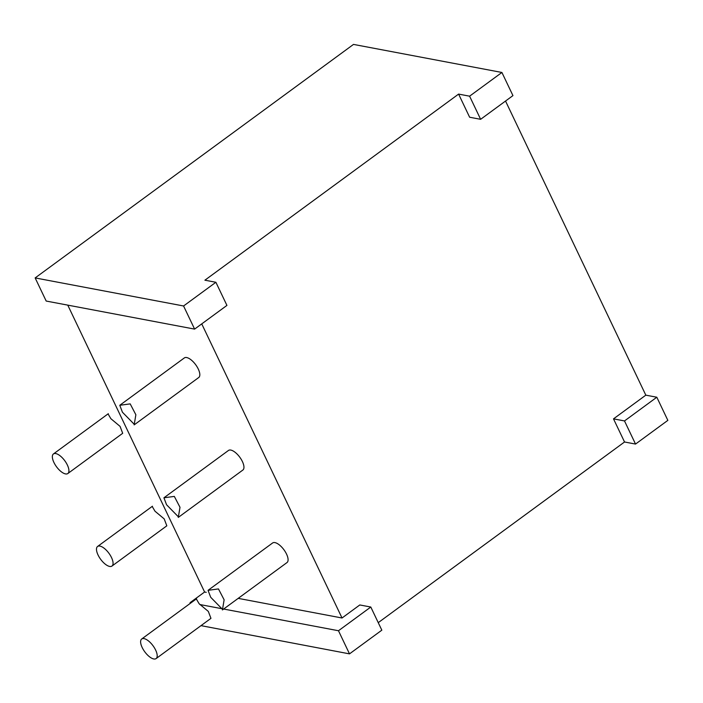 <?xml version="1.0" encoding="UTF-8"?>
<svg xmlns="http://www.w3.org/2000/svg" width="703" height="703" viewBox="0 0 703 703"><rect width="100%" height="100%" fill="white"/><g stroke="black" fill="none" stroke-linecap="round" stroke-linejoin="round"><path stroke-width="1.05" d="M201.005 625.644L349.505 653.869L381.826 630.169L370.797 607.032L338.477 630.74L223.651 609.035M635.53 444.068L667.85 420.368L656.813 397.23L624.501 420.939L635.53 444.068L624.536 441.994L378.24 622.656M201.735 323.881L342.027 617.999L359.804 604.958L370.797 607.032M505.536 101.039L645.82 395.156L613.508 418.865L624.536 441.994M458.602 94.097L469.595 96.179L501.916 72.471L512.944 95.608L480.632 119.308L469.63 117.234L458.602 94.097L204.898 280.198L215.891 282.272L226.928 305.41L194.608 329.109L183.571 305.981L35.15 277.922L46.187 301.051L194.608 329.109M342.027 617.999L238.194 598.367M206.243 592.33L204.599 592.014L67.76 305.128M242.386 461.52A12.153 5.123 -126.3 0 0 228.475 450.456L163.922 497.803L174.326 496.406L179.994 507.285L178.298 517.408L242.851 470.052A12.153 5.123 -126.3 0 0 242.386 461.52M198.255 368.996A12.153 5.123 -126.3 0 0 184.344 357.924L119.782 405.279L130.196 403.882L135.864 414.761L134.159 424.884L198.721 377.529A12.153 5.123 -126.3 0 0 198.255 368.996M286.516 554.043A12.153 5.123 -126.3 0 0 272.606 542.98L208.053 590.327L218.457 588.929L224.125 599.808L222.429 609.932L286.982 562.576A12.153 5.123 -126.3 0 0 286.516 554.043M178.29 516.74L166.558 504.745L163.922 497.803M134.159 424.217L122.427 412.222L119.782 405.279M222.42 609.264L210.689 597.269L208.053 590.327M222.28 608.772L199.837 604.527M190.97 602.858L190.056 602.682L204.599 592.014M338.477 630.74L349.505 653.869M190.056 602.682L190.355 603.315M501.916 72.471L353.495 44.412L35.15 277.922M645.82 395.156L656.813 397.23M613.508 418.865L624.501 420.939M480.632 119.308L469.595 96.179M183.571 305.981L215.891 282.272M53.92 462.469A12.153 5.123 -126.3 0 0 67.831 473.541A12.153 5.123 -126.3 0 0 67.356 465.008A12.153 5.123 -126.3 0 0 53.454 453.936A12.153 5.123 -126.3 0 0 53.92 462.469M67.831 473.541L122.691 433.294L120.055 426.361L110.872 418.698L108.324 414.366M98.051 554.992A12.153 5.123 -126.3 0 0 111.962 566.064A12.153 5.123 -126.3 0 0 111.496 557.532A12.153 5.123 -126.3 0 0 97.585 546.459A12.153 5.123 -126.3 0 0 98.051 554.992M111.962 566.064L166.822 525.818L164.186 518.884L155.003 511.222L152.454 506.889M142.182 647.516A12.153 5.123 -126.3 0 0 156.092 658.588A12.153 5.123 -126.3 0 0 155.627 650.055A12.153 5.123 -126.3 0 0 141.716 638.983A12.153 5.123 -126.3 0 0 142.182 647.516M156.092 658.588L210.953 618.341L208.316 611.408L199.134 603.745L196.585 599.413M53.454 453.936L108.315 413.698M97.585 546.459L152.446 506.222M141.716 638.983L196.576 598.745"/></g></svg>
